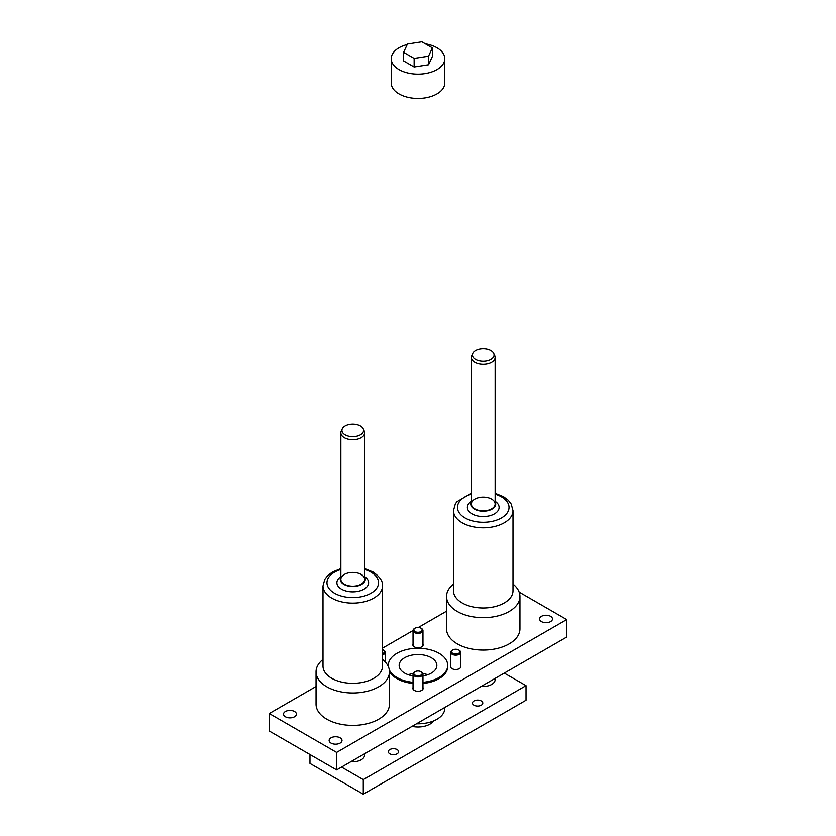 <?xml version="1.0" encoding="UTF-8"?>
<svg xmlns="http://www.w3.org/2000/svg" width="836" height="836" viewBox="0 0 836 836"><rect width="100%" height="100%" fill="white"/><g stroke="black" fill="none" stroke-linecap="round" stroke-linejoin="round"><path stroke-width="1.25" d="M408.25 674.725A18.852 10.878 180 0 1 413.12 673.523A18.852 10.878 180 0 0 408.25 674.725M422.88 673.523A18.852 10.878 180 0 1 427.75 674.725A18.852 10.878 180 0 0 422.88 673.523M519.156 592.097L566.714 619.56L566.714 637.053L336.626 769.904L269.286 731.019L269.286 713.526L316.05 686.513M421.198 671.862A4.964 2.863 180 0 1 421.511 672.019L421.511 672.019A4.964 2.863 180 0 1 422.964 674.046A4.964 2.863 180 0 1 418 676.909A4.964 2.863 180 0 1 413.036 674.046A4.964 2.863 180 0 1 414.489 672.019A4.964 2.863 180 0 1 414.802 671.862M420.947 671.695L420.947 671.695A4.17 2.403 180 0 1 420.947 675.101A4.17 2.403 180 0 1 415.053 675.101A4.17 2.403 180 0 1 415.053 671.695A4.17 2.403 180 0 1 420.947 671.695L421.511 672.019L420.947 671.695M458.901 650.094A4.964 2.863 180 0 1 459.204 650.262L459.204 650.262A4.964 2.863 180 0 1 460.657 652.279A4.964 2.863 180 0 1 455.704 655.142A4.964 2.863 180 0 1 450.74 652.279A4.964 2.863 180 0 1 452.192 650.262A4.964 2.863 180 0 1 452.495 650.094M458.65 649.938L458.65 649.938A4.17 2.403 180 0 1 458.65 653.334A4.17 2.403 180 0 1 452.757 653.334A4.17 2.403 180 0 1 452.757 649.938A4.17 2.403 180 0 1 458.65 649.938L459.204 650.262L458.65 649.938M383.505 650.094A4.964 2.863 180 0 1 383.808 650.262L383.808 650.262A4.964 2.863 180 0 1 385.26 652.279A4.964 2.863 180 0 1 382.522 654.839M382.522 649.603A4.17 2.403 180 0 1 383.243 649.938L383.243 649.938A4.17 2.403 180 0 1 382.522 653.668M421.198 628.327A4.964 2.863 180 0 1 421.511 628.494L421.511 628.494A4.964 2.863 180 0 1 422.964 630.522A4.964 2.863 180 0 1 418 633.385A4.964 2.863 180 0 1 413.036 630.522A4.964 2.863 180 0 1 414.489 628.494A4.964 2.863 180 0 1 414.802 628.327M420.947 628.17L420.947 628.17A4.17 2.403 180 0 1 420.947 631.567A4.17 2.403 180 0 1 415.053 631.567A4.17 2.403 180 0 1 415.053 628.17A4.17 2.403 180 0 1 420.947 628.17L421.511 628.494L420.947 628.17M471.337 493.271L456.832 501.746L455.296 503.983L453.478 510.608L453.478 590.801A29.762 17.18 0 0 0 462.193 602.955A29.762 17.18 0 0 0 494.63 606.675A29.762 17.18 0 0 0 513.001 590.801L513.001 510.608L511.193 503.993L508.309 500.283L503.565 496.699L495.142 493.271M471.337 501.767A12.498 7.221 0 0 0 483.239 511.183A12.498 7.221 0 0 0 495.142 501.767M491.662 499.102A11.903 6.876 0 0 0 478.683 497.619A11.903 6.876 0 0 0 471.337 503.962A11.903 6.876 0 0 0 483.239 510.838A11.903 6.876 0 0 0 495.142 503.962A11.903 6.876 0 0 0 491.662 499.102M471.337 501.203L470.229 502.122A15.874 9.165 0 0 0 472.695 514.213A15.874 9.165 0 0 0 493.783 514.213A15.874 9.165 0 0 0 496.26 502.122L495.142 501.203M413.036 675.906A18.852 10.878 180 0 1 399.148 665.404A18.852 10.878 180 0 1 410.789 655.351A18.852 10.878 180 0 1 431.324 657.713A18.852 10.878 180 0 1 436.852 665.404A18.852 10.878 180 0 1 422.964 675.906M389.325 669.908A29.72 17.159 0 0 0 396.985 677.536A29.72 17.159 0 0 0 413.036 682.322M422.964 682.322A29.72 17.159 0 0 0 447.72 665.404A29.72 17.159 0 0 0 418 648.245A29.72 17.159 0 0 0 388.28 665.404A29.72 17.159 0 0 0 388.353 666.616M447.72 665.404L447.72 666.543A29.72 17.159 180 0 1 422.964 683.461M413.036 683.461A29.72 17.159 180 0 1 396.985 678.675A29.72 17.159 180 0 1 389.461 671.329M422.964 643.96A5.162 2.978 180 0 1 423.162 644.775A5.162 2.978 180 0 1 418 647.754A5.162 2.978 180 0 1 412.838 644.775A5.162 2.978 180 0 1 413.036 643.96M460.657 665.717A5.162 2.978 180 0 1 460.855 666.543A5.162 2.978 180 0 1 459.351 668.643A5.162 2.978 180 0 1 453.729 669.291A5.162 2.978 180 0 1 450.541 666.543A5.162 2.978 180 0 1 450.74 665.717M422.964 687.485A5.162 2.978 180 0 1 423.162 688.31A5.162 2.978 180 0 1 419.975 691.058A5.162 2.978 180 0 1 414.353 690.411A5.162 2.978 180 0 1 412.838 688.31A5.162 2.978 180 0 1 413.036 687.485M344.338 584.155A11.903 6.876 180 0 1 340.858 579.296A11.903 6.876 180 0 1 352.761 572.43A11.903 6.876 180 0 1 364.663 579.296A11.903 6.876 180 0 1 357.317 585.649A11.903 6.876 180 0 1 344.338 584.155M285.41 716.765A6.448 3.72 0 0 0 292.443 717.57A6.448 3.72 0 0 0 296.425 714.132A6.448 3.72 0 0 0 289.977 710.401A6.448 3.72 0 0 0 283.529 714.132A6.448 3.72 0 0 0 285.41 716.765M550.59 616.32A6.448 3.72 0 0 0 543.557 615.515A6.448 3.72 0 0 0 539.575 618.953A6.448 3.72 0 0 0 546.023 622.674A6.448 3.72 0 0 0 552.471 618.953A6.448 3.72 0 0 0 550.59 616.32M331.014 743.089A6.448 3.72 180 0 1 329.123 740.456A6.448 3.72 180 0 1 335.57 736.735A6.448 3.72 180 0 1 342.018 740.456A6.448 3.72 180 0 1 338.037 743.894A6.448 3.72 180 0 1 331.014 743.089M382.522 659.405A36.711 21.193 180 0 1 389.471 671.81L389.471 704.205A36.711 21.193 180 0 1 352.761 725.397A36.711 21.193 180 0 1 316.05 704.205L316.05 671.81A36.711 21.193 180 0 1 322.999 659.405M453.478 584.071A36.711 21.193 0 0 0 446.529 596.476L446.529 628.871A36.711 21.193 0 0 0 457.282 643.856A36.711 21.193 0 0 0 497.284 648.454A36.711 21.193 0 0 0 519.95 628.871L519.95 596.476A36.711 21.193 0 0 0 513.001 584.071M382.522 648.14L413.036 630.522L413.036 645.591M418.324 627.47L446.529 611.189M566.714 619.56L336.626 752.4L269.286 713.526M336.626 752.4L336.626 769.904M389.471 671.81A36.711 21.193 180 0 1 352.761 692.992A36.711 21.193 180 0 1 316.05 671.81M364.663 577.101A12.498 7.221 180 0 1 359.271 585.461A12.498 7.221 180 0 1 343.92 584.406A12.498 7.221 180 0 1 340.858 577.101M364.663 576.537L365.771 577.457A15.874 9.165 180 0 1 362.949 589.725A15.874 9.165 180 0 1 341.537 589.181A15.874 9.165 180 0 1 339.74 577.457L340.858 576.537M322.999 585.942A29.762 17.18 180 0 0 352.761 603.122A29.762 17.18 180 0 0 382.522 585.942L382.522 666.135A29.762 17.18 180 0 1 352.761 683.315A29.762 17.18 180 0 1 322.999 666.135L322.999 585.942L324.807 579.327L327.691 575.607L332.435 572.033L340.858 568.605M446.529 596.476A36.711 21.193 0 0 0 457.282 611.461A36.711 21.193 0 0 0 497.284 616.048A36.711 21.193 0 0 0 519.95 596.476M383.243 649.938L383.808 650.262L383.243 649.938M504.286 673.105L526.032 685.656L526.032 700.234L363.284 794.2L309.968 763.414L309.968 754.511M526.032 685.656L363.284 779.622L363.284 794.2M363.284 779.622L341.537 767.061M433.644 720.893A16.866 9.739 180 0 1 412.043 726.359M481.275 700.965A5.162 2.978 0 0 0 475.653 700.317A5.162 2.978 0 0 0 472.465 703.076A5.162 2.978 0 0 0 477.628 706.054A5.162 2.978 0 0 0 482.79 703.076A5.162 2.978 0 0 0 481.275 700.965M389.795 753.779A5.162 2.978 180 0 1 388.291 751.668A5.162 2.978 180 0 1 393.442 748.69A5.162 2.978 180 0 1 398.605 751.668A5.162 2.978 180 0 1 395.418 754.427A5.162 2.978 180 0 1 389.795 753.779M481.317 686.366A11.903 6.876 0 0 0 495.142 679.584L495.142 678.383M364.663 753.706L364.663 754.918A11.903 6.876 180 0 1 350.827 761.7M493.7 353.471L494.745 355.739A11.903 6.876 180 0 1 495.142 357.515A11.903 6.876 180 0 1 483.239 364.381A11.903 6.876 180 0 1 471.337 357.515A11.903 6.876 180 0 1 471.734 355.739L472.779 353.471A10.826 6.249 180 0 1 480.428 349.051A10.826 6.249 180 0 1 490.889 350.66A10.826 6.249 180 0 1 493.7 353.471A10.826 6.249 180 0 1 483.239 361.33A10.826 6.249 180 0 1 472.779 353.471M416.506 723.777A26.783 15.466 0 0 0 444.783 708.332L444.783 707.455M345.111 434.835A10.826 6.249 0 0 0 358.163 435.828A10.826 6.249 0 0 0 363.221 428.805A10.826 6.249 0 0 0 352.761 424.165A10.826 6.249 0 0 0 342.3 428.805A10.826 6.249 0 0 0 345.111 434.835M342.3 428.805L341.255 431.073A11.903 6.876 0 0 0 340.858 432.849A11.903 6.876 0 0 0 344.338 437.709A11.903 6.876 0 0 0 357.317 439.193A11.903 6.876 0 0 0 364.663 432.849A11.903 6.876 0 0 0 364.266 431.073L363.221 428.805M407.236 44.527A26.783 15.466 0 0 0 391.217 58.687A26.783 15.466 0 0 0 418 74.153A26.783 15.466 0 0 0 444.783 58.687A26.783 15.466 0 0 0 436.946 47.757A26.783 15.466 0 0 0 425.357 43.817M403.61 52.334L403.61 60.913L414.144 66.995L428.534 64.769L432.39 56.461L432.39 47.882L421.856 41.8L407.466 44.026L403.61 52.334L414.144 58.405L428.534 56.19L428.534 64.769M391.217 58.687L391.217 82.994A26.783 15.466 0 0 0 418 98.46A26.783 15.466 0 0 0 444.783 82.994L444.783 58.687M414.144 58.405L414.144 66.995M428.534 56.19L432.39 47.882M453.478 510.608A29.762 17.18 0 0 0 462.193 522.761A29.762 17.18 0 0 0 494.63 526.481A29.762 17.18 0 0 0 513.001 510.608M471.337 494.16A25.791 14.891 0 0 0 465.004 517.902A25.791 14.891 0 0 0 504.045 516.178A25.791 14.891 0 0 0 495.142 494.16M364.663 569.494A25.791 14.891 180 0 1 370.996 572.169A25.791 14.891 180 0 1 369.052 594.25A25.791 14.891 180 0 1 331.202 590.885A25.791 14.891 180 0 1 340.858 569.494M413.036 674.046L413.036 689.125M422.964 674.046L422.964 689.125M450.74 652.279L450.74 667.358M460.657 652.279L460.657 667.358M385.26 652.279L385.26 661.955M422.964 630.522L422.964 645.591M388.28 665.404L388.28 666.449M382.522 585.942C383.055 581.396 379.878 576.746 372.981 571.97L364.663 568.605M415.053 628.17L414.489 628.494M452.757 649.938L452.192 650.262M415.053 671.695L414.489 672.019M495.142 503.962L495.142 357.515M471.337 503.962L471.337 357.515M364.663 579.296L364.663 432.849M340.858 579.296L340.858 432.849"/></g></svg>
